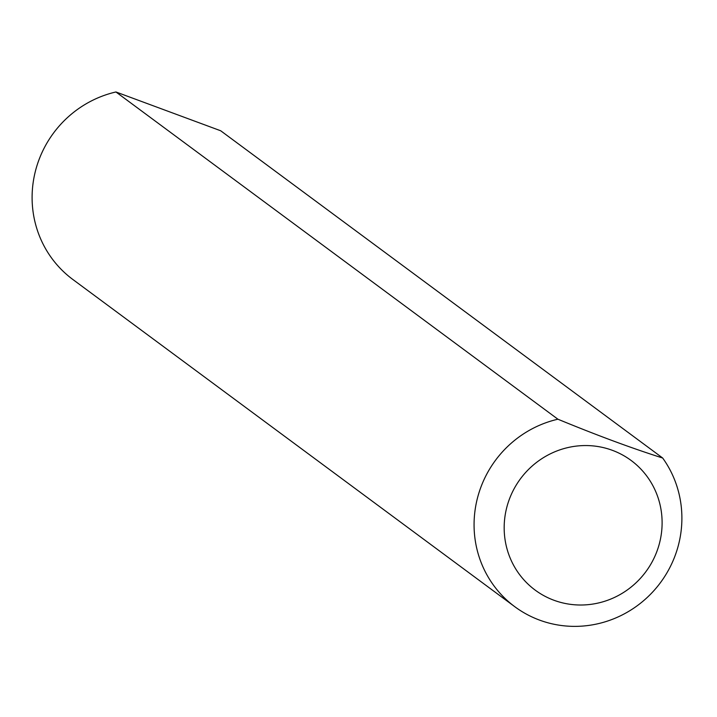 <?xml version="1.0" encoding="UTF-8"?>
<svg xmlns="http://www.w3.org/2000/svg" width="717" height="717" viewBox="0 0 717 717"><rect width="100%" height="100%" fill="white"/><g stroke="black" fill="none" stroke-linecap="round" stroke-linejoin="round"><path stroke-width="1.08" d="M656.503 552.448A80.645 78.036 126.5 0 0 612.363 450.321A80.645 78.036 126.5 0 0 509.778 498.118A80.645 78.036 126.5 0 0 553.918 600.246A80.645 78.036 126.5 0 0 656.503 552.448M662.66 458.011A106.107 102.683 -53.5 0 1 674.518 557.208A106.107 102.683 -53.5 0 1 514.842 606.743A106.107 102.683 -53.5 0 1 481.448 485.714A106.107 102.683 -53.5 0 1 557.907 419.212C597.261 435.434 632.179 448.367 662.66 458.011L220.693 130.772L115.939 91.973L557.907 419.212M514.842 606.743L72.874 279.505A106.107 102.683 -53.5 0 1 39.48 158.475A106.107 102.683 -53.5 0 1 115.939 91.973"/></g></svg>

